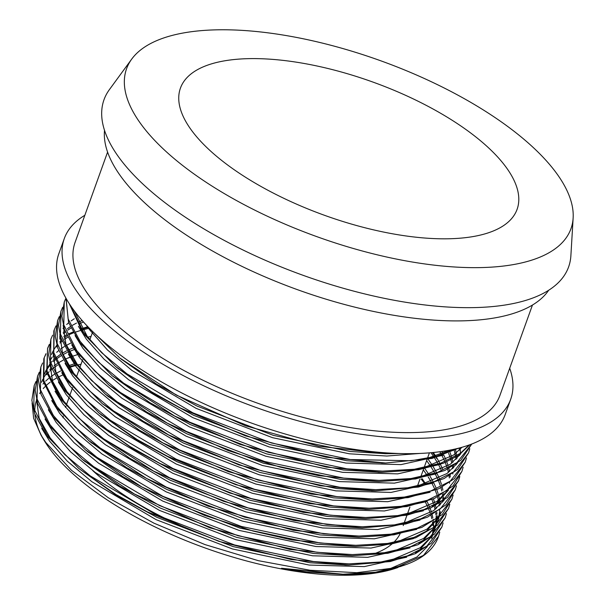 <?xml version="1.0" encoding="UTF-8"?>
<svg xmlns="http://www.w3.org/2000/svg" width="605" height="605" viewBox="0 0 605 605"><rect width="100%" height="100%" fill="white"/><g stroke="black" fill="none" stroke-linecap="round" stroke-linejoin="round"><path stroke-width="0.91" d="M557.576 174.716A236.154 93.556 -160.2 0 1 573.139 217.989A236.154 93.556 -160.2 0 1 387.82 257.261A236.154 93.556 -160.2 0 1 139.974 122.702A236.154 93.556 -160.2 0 1 131.731 59.078A236.154 93.556 -160.2 0 1 335.541 46.509A236.154 93.556 -160.2 0 1 557.576 174.716M573.139 217.989L570.878 255.749A246.885 97.813 -160.2 0 1 377.134 296.805A246.885 97.813 -160.2 0 1 118.02 156.128A246.885 97.813 -160.2 0 1 109.407 89.608L131.731 59.078M63.056 417.821A178.906 70.876 -160.2 0 1 63.2 416.096M190.59 129.009A178.906 70.876 -160.2 0 1 180.441 88.111A178.906 70.876 -160.2 0 1 328.938 68.743A178.906 70.876 -160.2 0 1 506.952 168.417A178.906 70.876 -160.2 0 1 517.101 209.315A178.906 70.876 -160.2 0 1 368.604 228.675A178.906 70.876 -160.2 0 1 190.59 129.009M509.705 368.233A237.228 93.979 -160.2 0 1 510.703 399.247A237.228 93.979 -160.2 0 1 313.806 424.929A237.228 93.979 -160.2 0 1 77.75 292.767A237.228 93.979 -160.2 0 1 64.304 238.536A237.228 93.979 -160.2 0 1 84.844 215.274M510.703 399.247L505.205 414.531A237.228 93.979 -160.2 0 1 308.3 440.213A237.228 93.979 -160.2 0 1 72.252 308.051A237.228 93.979 -160.2 0 1 58.798 253.82L64.304 238.536M532.453 305.049L499.934 395.367A225.778 89.449 -160.2 0 1 312.535 419.81A225.778 89.449 -160.2 0 1 87.876 294.03A225.778 89.449 -160.2 0 1 75.073 242.408L107.592 152.089M548.667 290.264A237.228 93.979 -160.2 0 1 344.797 304.557A237.228 93.979 -160.2 0 1 120.04 175.306A237.228 93.979 -160.2 0 1 104.521 130.362M398.014 567.482A208.604 82.643 -160.2 0 1 212.03 550.399A208.604 82.643 -160.2 0 1 48.597 447.208A208.604 82.643 -160.2 0 1 43.893 439.986L41.027 435.131L45.791 442.452L71.481 470.282L108.401 497.832L153.935 523.166L204.989 544.583L258.252 560.654L310.04 570.25L356.776 572.693L395.39 567.815L423.47 555.398L438.542 536.31L439.752 532.166M438.542 536.31L438.262 537.089A215.758 85.479 -160.2 0 1 405.902 564.631L375.508 572.239L342.377 574.266L281.529 568.261L348.351 574.75L376.439 572.595L401.1 566.348M432.356 535.168L432.915 530.774M432.885 525.579L432.492 522.07M431.857 518.719L431.01 515.483M430.185 512.934L428.605 508.835M427.735 506.861L425.383 502.097M405.902 564.631A215.758 85.479 -160.2 0 1 395.39 567.815M70.142 304.988L83.445 332.054L101.67 352.707L126.952 373.86L192.912 412.837L271.312 442.951L350.25 459.535L411.12 460.76L436.107 456.367L455.875 448.849M69.189 303.529L83.021 333.211L115.578 366.532L151.492 391.775L180.774 408.186L245.471 435.872L326.133 457.214L385.619 463.007L432.023 458.446L458.787 448.139M66.104 298.454L68.123 318.926L80.102 341.326L98.328 361.979L123.617 383.139L189.577 422.108L267.977 452.222L346.915 468.814L382.458 471.121L414.402 469.253L440.765 463.188L460.193 453.395L469.2 444.97M65.96 298.197L68.562 322.495L79.686 342.483L112.243 375.803L174.679 416.036L240.011 444.395L326.345 467.098L382.284 472.286L418.524 469.73L443.412 463.218L458.492 455.459L469.866 444.736M65.937 298.167L64.251 302.039L63.797 324.862L76.767 350.598L94.993 371.258L120.274 392.411L186.234 431.38L264.635 461.502L343.572 478.086L379.116 480.393L411.06 478.525L437.423 472.46L456.858 462.666L471.764 444.025M64.251 302.039L61.884 316.173L64.425 329.521L76.343 351.762L108.9 385.075L167.26 423.152L228.236 450.589L279.994 467.075L318.676 475.628L378.942 481.557L415.605 478.933L444.894 470.463L460.859 460.246L471.771 444.017M62.64 307.363L60.916 311.318L60.455 334.134L73.424 359.869L91.65 380.53L116.939 401.682L182.899 440.659L261.299 470.773L340.237 487.358L375.781 489.672L407.725 487.796L434.087 481.731L453.516 471.938L468.588 452.85L469.798 448.706M60.916 311.318L58.534 325.24L60.697 337.605L73.008 361.034L105.557 394.347L168.462 434.821L238.915 464.897L320.325 485.755L375.607 490.829L418.395 487.063L444.062 478.54L457.69 469.367L468.588 452.85M59.305 316.627L57.573 320.589L57.12 343.413L70.089 369.148L88.315 389.802L113.596 410.954L179.556 449.931L257.957 480.045L336.894 496.629L372.438 498.943L404.382 497.076L430.745 491.01L450.18 481.217L465.253 462.122L466.463 457.977M57.573 320.589L55.312 336.562L57.732 348.026L69.673 370.305L102.222 403.618L162.805 442.883L228.395 471.643L311.257 494.043L372.272 500.108L408.171 497.605L438.837 488.727L454.34 478.646L465.253 462.122M55.97 325.898L54.238 329.861L53.777 352.685L66.747 378.42L84.98 399.073L110.261 420.225L176.221 459.203L254.622 489.316L333.559 505.901L369.103 508.215L401.047 506.347L427.41 500.282L446.838 490.489L461.91 471.401L463.127 467.249M54.238 329.861L53.822 331.018L53.694 355.052L66.331 379.577L98.887 412.897L136.859 439.396L167.721 456.397L235.693 484.62L309.095 503.519L368.929 509.38L406.764 506.559L434.496 498.459L453.145 485.823L461.91 471.393M52.627 335.178L50.903 339.133L50.442 361.956L63.412 387.692L81.637 408.345L106.919 429.505L172.879 468.474L251.279 498.596L330.217 515.18L365.76 517.487L397.704 515.619L424.067 509.554L443.503 499.76L458.575 480.673L459.785 476.521M50.896 339.133L48.634 355.143L51.312 367.341L62.996 388.849L95.545 422.169L129.72 446.339L160 463.445L229.711 492.992L303.309 512.359L365.594 518.651L406.946 515.18L431.146 507.739L447.458 497.378L458.575 480.673M458.356 481.27L459.498 477.08M49.292 344.449L47.561 348.404L47.099 371.228L60.069 396.963L78.302 417.624L103.584 438.776L169.544 477.746L247.944 507.867L326.882 524.452L362.425 526.758L394.369 524.89L420.732 518.825L440.168 509.032L455.232 489.944L456.45 485.792M47.561 348.412L46.691 372.4L59.653 398.12L92.21 431.441L153.693 471.174L223.396 501.242L294.166 520.534L362.251 527.923L405.637 524.036L427.538 517.131L446.225 504.615L455.232 489.944M45.95 353.721L44.225 357.684L43.764 380.5L56.734 406.235L74.96 426.896L100.241 448.048L166.201 487.025L244.609 517.139L323.546 533.723L359.083 536.038L391.034 534.162L417.389 528.097L436.825 518.303L451.897 499.216L453.107 495.079M44.225 357.684L43.802 358.841L43.326 381.589L56.318 407.399L88.867 440.712L146.629 478.479L207.87 506.098L293.334 530.29L358.916 537.195L393.999 534.828L421.814 527.424L442.24 514.553L451.897 499.216M42.615 362.992L40.883 366.955L40.429 389.779L53.391 415.514L71.624 436.167L96.906 457.32L162.866 496.297L241.266 526.411L320.204 542.995L355.748 545.309L387.692 543.441L414.054 537.376L433.49 527.583L448.555 508.487L449.772 504.351M40.883 366.955L38.501 380.651L41.057 394.445L52.975 416.671L85.532 449.991L141.789 486.942L204.55 515.384L253.17 531.069L292.003 539.94L355.574 546.466L391.246 544.008L415.764 537.762L437.536 525.117L448.562 508.487M39.272 372.272L37.548 376.227L37.087 399.05L50.056 424.786L68.282 445.439L93.563 466.591L159.531 505.568L237.931 535.682L316.869 552.267L352.412 554.581L384.356 552.713L410.712 546.648L430.147 536.854L445.219 517.767L446.43 513.615M37.548 376.227L35.166 390.21L37.639 403.482L49.64 425.943L82.189 459.263L134.401 494.005L209.814 527.802L289.863 549.431L352.239 555.745L387.828 553.295L418.002 544.734L434.375 534.23L445.219 517.759M35.937 381.543L34.205 385.498L33.751 408.322L46.721 434.057L64.947 454.718L90.228 475.87L156.188 514.84L234.589 544.961L313.526 561.546L349.07 563.852L381.014 561.985L407.377 555.919L426.812 546.126L441.884 527.038L443.094 522.886M34.205 385.498L31.861 400.306L34.538 413.472L46.298 435.214L78.854 468.535L115.933 494.497L147.265 511.822L218.874 541.324L291.134 559.519L348.896 565.017L390.21 561.553L415.469 553.635L431.471 543.093L441.884 527.038M82.272 320.642L80.215 321.323M49.164 345.054L47.545 348.51M436.598 458.393L436.258 457.909M435.071 456.246L432.31 452.593M88.474 327.343L82 328.991M73.008 332.024L68.872 333.786M66.512 334.928L63.759 336.388M60.863 338.135L59.676 338.921M89.336 328.22L82.537 329.884M81.002 330.322L75.36 332.145M73.462 332.841L69.167 334.625M45.821 354.333L44.278 357.6M425.058 484.068L421.125 478.933M70.407 357.275L66.86 358.417M398.982 453.508L386.618 453.72L318.873 446.263L245.532 425.799L176.191 395.02L119.873 358.039L92.406 331.29M42.524 437.581A208.604 82.643 -160.2 0 1 34.924 414.546M34.78 411.793A208.604 82.643 -160.2 0 1 36.61 399.965M39.627 393.537A208.604 82.643 -160.2 0 1 40.391 392.327M43.212 388.629A208.604 82.643 -160.2 0 1 44.944 386.746M45.564 386.126A208.604 82.643 -160.2 0 1 50.207 382.163M52.348 380.643A208.604 82.643 -160.2 0 1 56.235 378.246M58.065 377.248A208.604 82.643 -160.2 0 1 63.086 374.85M75.943 364.921L69.091 366.819M32.08 402.885L33.63 418.297L41.027 435.131M400.094 533.761A178.906 70.876 -160.2 0 1 393.537 542.541M392.063 543.88A178.906 70.876 -160.2 0 1 373.95 553.832M192.571 530.585A178.906 70.876 -160.2 0 1 92.837 470.675M81.04 364.21L77.455 365.057M76.29 365.359L69.446 367.409M60.674 370.925L55.01 373.943M54.253 374.404L51.092 376.514M48.634 378.412L45.655 381.112M43.757 383.139L42.97 384.069M41.722 428.37L49.557 441.075L67.299 461.169L91.907 481.739L156.098 519.65L232.388 548.939L309.208 565.062L364.323 566.605L406.681 557.175M415.469 552.667L419.454 550.028L431.902 536.355M433.513 529.912L432.666 534.918L435.396 526.955M435.683 525.458L436.197 519.619M436.197 518.757L436.099 516.443M435.986 515.089L435.713 512.866M435.093 509.523L434.261 506.249M433.46 503.7L431.909 499.571M79.626 356.088L78.695 356.337M57.588 365.133L52.635 368.604M51.969 369.141L49.988 370.88M48.997 371.833L47.666 373.224M47.092 373.867L46.305 374.798M45.042 419.061L52.9 431.804L70.634 451.89L95.242 472.467L159.433 510.378L235.731 539.668L312.543 555.791L367.666 557.334L410.024 547.903M418.804 543.396L422.789 540.757L435.245 527.084M435.978 525.662L439.071 517.404M437.854 521.003L438.738 517.676M438.935 516.7L439.457 512.412M439.517 511.127L439.533 510.348M439.328 505.818L439.048 503.594M438.92 502.77L437.596 496.977M436.802 494.429L435.252 490.3M434.398 488.326L432.061 483.554M431.176 481.92L428.174 476.914M427.054 475.205L423.326 469.941M74.665 349.372L68.214 351.981M67.352 352.382L63.018 354.621M60.931 355.853L55.97 359.332M55.312 359.869L53.323 361.608M50.434 364.588L46.721 369.678M46.23 370.525L44.498 374.147M48.377 409.789L56.235 422.524L73.976 442.618L98.577 463.196L162.768 501.106L239.066 530.396L315.886 546.519L371.001 548.062L413.359 538.631M422.146 534.124L426.124 531.485L438.58 517.804M439.313 516.39L440.795 512.896M442.852 501.855L442.875 501.076M442.868 500.214L442.777 497.892M442.663 496.546L442.391 494.323M441.771 490.98L440.939 487.706M440.137 485.149L438.587 481.028M437.74 479.047L435.396 474.282M434.511 472.649L431.168 467.105M430.571 466.205L426.669 460.662M91.06 336.388L87.475 337.235M70.687 343.103L65.022 346.12M64.266 346.582L61.113 348.699M58.655 350.598L56.666 352.337M53.769 355.316L52.983 356.254M52.181 357.275L50.064 360.406M51.728 400.533L59.577 413.253L77.311 433.346L101.92 453.924L166.11 491.827L242.408 521.117L319.221 537.24L374.344 538.79L416.701 529.352M441.075 469.775L438.738 465.003M437.846 463.377L434.503 457.834M433.914 456.926L430.979 452.714M89.427 328.318L88.708 328.515M67.609 337.31L64.448 339.42M61.99 341.318L60.001 343.065M57.112 346.045L56.318 346.975M55.047 391.223L62.912 403.981L80.654 424.075L105.255 444.652L169.445 482.556L245.743 511.845L322.563 527.968L377.664 529.519L420.021 520.088M449.53 483.304L449.545 482.525M449.341 477.995L449.069 475.78M448.449 472.437L447.617 469.162M447.367 468.33L445.265 462.477M444.909 461.638L442.028 455.633M441.189 454.105L439.827 451.746M83.475 321.989L79.134 323.758M70.944 328.039L67.79 330.149M65.325 332.047L63.343 333.794M60.447 336.773L59.661 337.703M58.398 381.967L66.255 394.71L83.989 414.796L108.597 435.373L172.788 473.284L249.086 502.573L325.898 518.697L381.014 520.239L423.371 510.809M432.159 506.302L436.144 503.662L448.6 489.989M449.333 488.568L450.816 485.074M452.873 474.033L452.888 473.254M452.684 468.724L452.404 466.508M451.784 463.158L450.952 459.883M450.71 459.059L448.608 453.205M74.286 318.767L71.125 320.877M68.667 322.775L66.679 324.514M63.79 327.494L62.996 328.432M61.733 372.703L69.59 385.438L87.332 405.524L111.933 426.102L176.123 464.012L252.421 493.302L329.241 509.425L384.356 510.968L426.714 501.537M456.208 464.761L456.223 463.982M456.019 459.452L455.746 457.229M455.61 456.404L454.287 450.612M65.068 363.423L72.933 376.159L90.667 396.252L115.275 416.83L179.466 454.741L255.756 484.03L332.576 500.154L387.699 501.696L430.057 492.266M459.55 455.482L459.566 454.71M459.361 450.18L459.097 448.055M68.41 354.152L76.268 366.887L94.009 386.981L118.61 407.558L182.801 445.461L259.099 474.751L335.919 490.874L391.019 492.425L433.377 482.994M71.753 344.895L79.603 357.615L97.344 377.709L121.953 398.279L186.143 436.19L262.434 465.479L339.254 481.603L394.362 483.145L436.719 473.723M75.088 335.601L82.946 348.344L100.687 368.43L125.288 389.007L189.478 426.918L265.776 456.208L342.589 472.331L397.712 473.874L440.069 464.443M78.423 326.329L86.281 339.065L104.022 359.158L128.631 379.736L192.821 417.647L269.112 446.936L345.931 463.059L401.047 464.602L443.405 455.172M452.192 450.664L454.567 449.152M86.568 325.346L89.623 329.793L107.365 349.887L131.966 370.464L196.156 408.375L272.454 437.665L349.266 453.788L386.845 456.034L420.036 453.425M281.529 568.261L306.705 572.02L342.377 574.266M388.599 569.335L416.943 556.986L427.395 546.542M431.615 538.397L432.393 535.954M433.672 527.447L433.43 521.487M433.324 520.655L433.127 519.294M432.877 517.895L432.204 514.863M431.985 514.031L431.864 513.6M431.433 512.14L430.079 508.208M429.747 507.368L427.062 501.416M74.944 363.635L68.441 365.738M36.459 399.368L39.189 418.282L51.455 440.198M78.854 468.535L116.485 495.389L156.929 517.336L233.227 546.625L310.04 562.748L346.718 564.994M390.558 560.404L420.286 547.714L430.737 537.27M431.841 535.576L435.729 526.683M436.288 524.369L436.969 519.052M437.014 518.175L437.007 515.46M436.939 514.121L436.765 512.216M436.22 508.623L435.539 505.591M435.328 504.759L435.207 504.328M434.776 502.861L433.414 498.936M425.67 483.871L422.131 478.668M78.287 354.364L71.193 356.678M70.24 357.033L65.007 359.264M63.162 360.156L57.679 363.28M56.946 363.764L54.087 365.806M51.523 367.931L49.829 369.519M46.819 372.884L43.583 377.747M42.789 379.297L41.548 382.254M83.823 460.579L119.828 486.117L160.264 508.056L236.563 537.346L313.382 553.469L352.239 555.745M393.9 551.132L423.621 538.442L434.072 527.991M435.184 526.305L438.292 519.854M439.631 515.097L440.19 511.369M440.274 504.85L440.1 502.944M440.001 502.112L438.882 496.312M438.111 493.589L436.757 489.664M435.91 487.554L433.74 482.866M432.893 481.232L430.064 476.286M429.005 474.6L424.861 468.565M73.583 347.762L68.342 349.985M66.505 350.885L62.466 353.108M60.288 354.485L55.501 358.099M54.858 358.652L53.172 360.247M52.227 361.215L50.707 362.932M50.154 363.605L46.593 369.088M46.124 370.026L44.891 372.982M87.143 451.292L123.163 476.838L163.607 498.785L239.898 528.074L316.717 544.197L355.574 546.466M397.235 541.861L426.964 529.163L437.415 518.719M443.684 499.624L443.684 496.909M443.616 495.578L443.442 493.672M442.898 490.08L442.217 487.04M441.453 484.318L440.092 480.393M439.245 478.283L437.082 473.594M436.235 471.961L433.135 466.584M432.575 465.684L428.196 459.286M90.478 442.013L126.505 467.567L166.942 489.513L243.24 518.803L320.06 534.926L358.916 537.195M442.588 469.011L440.417 464.322M439.979 463.46L436.477 457.312M435.683 456.049L433.309 452.495M87.831 326.677L81.796 328.644M73.182 332.342L69.144 334.565M66.966 335.941L64.1 337.991M61.536 340.108L59.85 341.696M56.832 345.062L53.27 350.545M52.801 351.475L51.569 354.432M49.814 362.282L52.544 381.195L64.803 403.096M92.21 431.441L129.841 458.295L170.285 480.241L246.575 509.531L323.395 525.654L362.251 527.923M403.913 523.31L433.641 510.62L444.093 500.176M450.294 477.027L450.12 475.122M449.575 471.529L448.895 468.497M448.676 467.665L448.562 467.234M448.131 465.774L446.77 461.842M445.923 459.739L443.752 455.051M442.913 453.417L441.839 451.466M82.159 320.514L78.363 322.17M76.517 323.062L72.479 325.293M70.301 326.67L67.435 328.719M64.879 330.837L63.185 332.425M60.167 335.79L59.691 336.41M53.149 353.002L55.879 371.916L68.131 393.81M97.171 423.485L133.176 449.023L173.62 470.97L249.918 500.252L326.738 516.375L365.594 518.651M407.248 514.038L436.976 501.348L447.428 490.897M453.629 467.756L453.455 465.85M452.911 462.258L452.238 459.225M452.018 458.393L450.112 452.57M449.78 451.731L449.175 450.256M100.445 414.16L136.518 439.752L176.963 461.691L253.253 490.98L330.073 507.103L366.864 509.357M456.964 458.484L456.798 456.578M456.692 455.746L455.573 449.946M59.827 334.459L62.557 353.373L74.816 375.274M102.222 403.618L139.853 430.473L180.298 452.419L256.596 481.709L333.408 497.832L372.264 500.101M460.382 453.258L460.186 447.768M63.17 325.188L65.9 344.101L78.158 366.002M107.274 395.738L143.196 421.201L183.64 443.147L259.931 472.437L336.751 488.56L373.451 490.806M417.268 486.216L446.997 473.526L457.448 463.082M108.9 385.075L146.531 411.929L186.975 433.876L263.273 463.165L340.086 479.289L378.942 481.557M420.604 476.944L450.332 464.254L460.783 453.81M112.243 375.803L149.874 402.658L190.318 424.597L266.608 453.886L343.428 470.009L380.28 472.263M423.946 467.673L453.674 454.983L462.046 447.254M74.271 310.819L88.171 338.18M117.189 367.832L153.209 393.386L193.653 415.325L269.951 444.614L346.763 460.738L383.623 462.991M427.281 458.401L449.931 450.112M120.977 358.931L156.551 384.107L196.988 406.053L273.286 435.343L350.106 451.466L385.74 453.712M92.746 331.699L89.737 340.055M82.643 359.763L79.724 367.878M79.3 369.035L76.381 377.149M72.63 387.578L69.704 395.7M69.288 396.857L66.368 404.972M65.953 406.129L65.491 407.407M429.421 452.85L427.433 458.371M427.017 459.528L424.097 467.635M423.674 468.799L420.755 476.906M419.923 479.228L417.42 486.186M409.91 507.05L407.407 514M406.983 515.173L404.064 523.272M403.648 524.444L403.233 525.594M434.957 529.125L434.118 531.44M386.618 453.72L384.871 453.712M119.873 358.039L122.089 359.846M115.578 366.532L118.746 369.118M385.619 463.007L381.528 462.984M382.284 472.286L378.193 472.255M105.565 394.347L108.734 396.933M375.607 490.829L371.515 490.799M98.887 412.897L102.056 415.484M368.929 509.38L364.838 509.349M95.545 422.169L98.721 424.755M88.867 440.712L92.043 443.299M85.532 449.991L88.701 452.578M82.189 459.263L85.365 461.849M348.896 565.017L344.805 564.987"/></g></svg>
